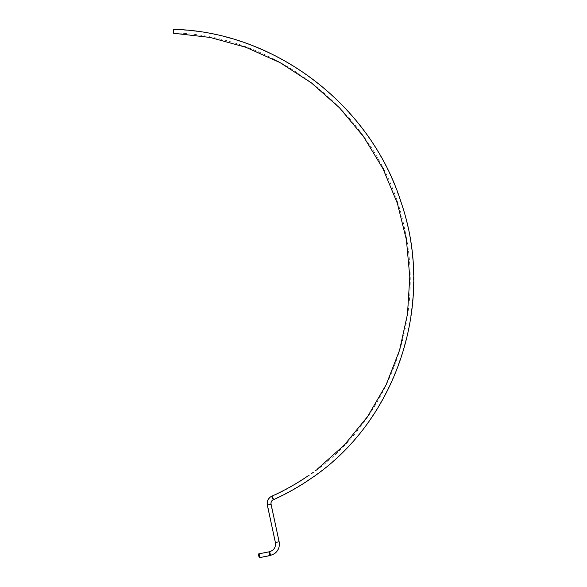 <?xml version="1.0" encoding="UTF-8"?>
<svg xmlns="http://www.w3.org/2000/svg" width="587" height="587" viewBox="0 0 587 587"><rect width="100%" height="100%" fill="white"/><g stroke="black" fill="none" stroke-linecap="round" stroke-linejoin="round"><path stroke-width="0.44" stroke-dasharray="2.94 2.2" d="M269.411 552.059L270.071 555.302L269.411 552.059M278.825 541.801L275.611 542.461L278.825 541.801M267.613 504.981L270.827 504.321L267.613 504.981M273.204 499.515L271.832 496.499L273.204 499.515M270.093 555.566A1.93 0.389 78.9 0 1 269.367 553.746A1.93 0.389 78.9 0 1 269.352 551.787M279.089 541.75L275.391 542.542M271.062 504.306L267.364 505.099M273.285 499.779A1.93 0.418 65.8 0 1 272.133 498.18A1.93 0.418 65.8 0 1 271.708 496.25M173.481 29.629C272.339 31.94 366.493 101.727 398.881 196.674C436.926 298.372 398.507 420.38 309.965 478.897C298.328 486.865 286.067 493.74 273.19 499.522L272.544 499.882C271.091 500.975 270.512 502.457 270.827 504.321L278.854 541.764C279.683 546.673 278.143 550.599 274.232 553.556L270.071 555.302L259.454 557.379M173.356 32.938C282.127 35.015 383.582 121.113 404.678 229.268C425.729 322.483 385.908 424.269 308.094 476.16C296.618 484.018 284.534 490.798 271.832 496.499L270.673 497.145C268.061 499.126 267.034 501.746 267.584 505.018L275.611 542.461C276.198 545.961 275.112 548.75 272.361 550.819L269.433 552.044L258.816 554.128M317.083 469.336L307.933 475.932"/><path stroke-width="0.88" d="M258.735 553.871A1.93 0.389 78.9 0 1 258.764 553.857A1.93 0.389 78.9 0 1 259.505 555.596A1.93 0.389 78.9 0 1 259.542 557.635A1.93 0.389 78.9 0 1 259.513 557.65A1.93 0.389 78.9 0 1 258.772 555.911A1.93 0.389 78.9 0 1 258.735 553.871M258.794 554.135L259.454 557.379L258.794 554.135M173.392 32.923L173.481 29.629L173.392 32.923M173.444 29.365L173.348 33.217L173.444 29.365M267.364 505.099L267.312 505.077C266.74 501.687 267.811 498.972 270.519 496.918L271.722 496.242A1.93 0.418 65.8 0 1 271.722 496.242A1.93 0.418 65.8 0 1 272.882 497.805A1.93 0.418 65.8 0 1 273.315 499.764A1.93 0.418 65.8 0 1 273.3 499.772A1.93 0.418 65.8 0 1 273.285 499.779M275.391 542.542L267.312 505.077L271.062 504.306M269.352 551.787A1.93 0.389 78.9 0 1 269.382 551.773L272.207 550.591C274.863 548.596 275.905 545.903 275.34 542.52L279.089 541.75M258.764 553.857L269.382 551.773A1.93 0.389 78.9 0 1 270.123 553.512A1.93 0.389 78.9 0 1 270.159 555.559A1.93 0.389 78.9 0 1 270.123 555.573A1.93 0.389 78.9 0 1 270.093 555.566M271.722 496.242C284.401 490.556 296.472 483.783 307.933 475.932M173.488 29.35C274.723 31.639 370.779 104.816 401.288 202.875C435.825 303.457 396.819 421.715 310.119 479.124C298.467 487.107 286.199 493.99 273.3 499.772L272.698 500.109C271.341 501.129 270.805 502.516 271.091 504.262L279.118 541.713C279.97 546.732 278.392 550.753 274.393 553.783L270.123 555.573L259.513 557.65M173.348 33.217L210.131 37.443L245.96 47.312L279.999 62.589L311.426 82.906L339.499 107.781L363.544 136.632L383.003 168.763L397.399 203.418L406.402 239.767L409.792 276.947L407.488 314.082L399.549 350.285L386.158 384.698L367.638 416.499L344.43 444.939L317.083 469.336"/></g></svg>
